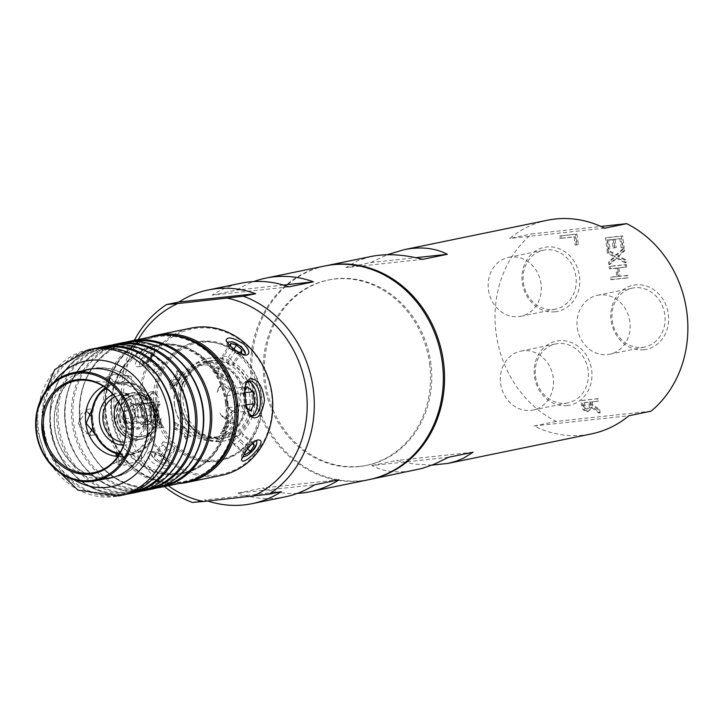 <?xml version="1.0" encoding="UTF-8"?>
<svg xmlns="http://www.w3.org/2000/svg" width="723" height="723" viewBox="0 0 723 723"><rect width="100%" height="100%" fill="white"/><g stroke="black" fill="none" stroke-linecap="round" stroke-linejoin="round"><path stroke-width="0.54" stroke-dasharray="3.62 2.71" d="M89.706 432.833A43.208 37.967 -101.6 0 0 90.664 435.3L89.607 435.517L78.174 423.533L87.293 409.345A43.208 37.967 -101.6 0 0 86.986 411.947C74.433 409.489 78.319 439.448 89.706 432.833A13.095 11.505 -101.6 0 0 90.321 432.128M131.152 376.394A43.208 37.967 -101.6 0 0 129.553 376.05A43.208 37.967 -101.6 0 0 128.821 375.915L116.096 374.27L107.501 377.09L110.384 377.903A43.208 37.967 -101.6 0 0 108.242 378.87L105.91 377.569L112.562 374.351L126.371 375.436L131.152 376.394L132.02 383.118A36.801 32.336 78.4 0 1 153.384 402.205L159.322 401.563C155.346 400.406 159.331 431.134 162.693 427.519A43.208 37.967 -101.6 0 0 163 424.916L161.437 425.269L158.572 415.002L158.933 404.265L160.289 404.03A43.208 37.967 -101.6 0 0 159.322 401.563L153.14 402.223M152.851 402.268L153.384 402.205L152.851 402.268C147.067 402.919 150.809 431.884 156.755 428.161L162.693 427.519L156.755 428.161A36.801 32.336 78.4 0 1 140.877 451.269L141.744 457.993L134.288 462.169L124.239 465.241L120.099 465.124L117.578 463.976L116.99 462.892L118.834 460.47A43.208 37.967 -101.6 0 0 121.166 460.949L118.708 462.801L118.888 463.985L120.28 464.826L124.51 465.07L133.421 462.413L139.602 458.96A43.208 37.967 -101.6 0 0 141.744 457.993M510.872 257.008A30.086 26.435 -101.6 0 0 508.685 257.343A30.086 26.435 -101.6 0 0 488.621 290.899A30.086 26.435 -101.6 0 0 518.617 316.62A30.086 26.435 -101.6 0 0 520.804 316.276A30.086 26.435 -101.6 0 0 540.867 282.729A30.086 26.435 -101.6 0 0 510.872 257.008M523.054 350.763A30.086 26.435 -101.6 0 0 520.867 351.107A30.086 26.435 -101.6 0 0 500.795 384.663A30.086 26.435 -101.6 0 0 530.79 410.384A30.086 26.435 -101.6 0 0 532.978 410.04A30.086 26.435 -101.6 0 0 553.05 376.493A30.086 26.435 -101.6 0 0 523.054 350.763M599.719 294.948A30.086 26.435 -101.6 0 0 597.532 295.291A30.086 26.435 -101.6 0 0 577.469 328.848A30.086 26.435 -101.6 0 0 607.465 354.568A30.086 26.435 -101.6 0 0 609.643 354.225A30.086 26.435 -101.6 0 0 629.715 320.678A30.086 26.435 -101.6 0 0 599.719 294.948M180.877 403.353A42.051 36.954 78.4 0 1 209.182 358.192A42.051 36.954 78.4 0 1 254.433 395.409A42.051 36.954 78.4 0 1 226.118 440.578A42.051 36.954 78.4 0 1 180.877 403.353M212.598 360.452A39.295 34.532 -101.6 0 0 209.742 360.894A39.295 34.532 -101.6 0 0 183.534 404.717A39.295 34.532 -101.6 0 0 222.711 438.319A39.295 34.532 -101.6 0 0 225.567 437.876A39.295 34.532 -101.6 0 0 251.776 394.044A39.295 34.532 -101.6 0 0 212.598 360.452M226.263 403.226A65.712 57.741 -101.6 0 0 155.562 345.061A65.712 57.741 -101.6 0 0 111.324 415.635A65.712 57.741 -101.6 0 0 182.024 473.791A65.712 57.741 -101.6 0 0 226.263 403.226M225.576 403.298A64.925 57.054 78.4 0 1 181.871 473.023A64.925 57.054 78.4 0 1 112.02 415.562A64.925 57.054 78.4 0 1 155.725 345.838A64.925 57.054 78.4 0 1 225.576 403.298M114.605 476.918A55.201 48.504 -101.6 0 0 151.396 417.713A55.201 48.504 -101.6 0 0 92.381 368.784M92.011 368.866A55.201 48.504 -101.6 0 0 54.849 428.143A55.201 48.504 -101.6 0 0 114.234 476.999M89.824 369.101A55.463 48.739 78.4 0 1 91.957 368.603A55.463 48.739 78.4 0 1 151.631 417.695A55.463 48.739 78.4 0 1 114.288 477.252A55.463 48.739 78.4 0 1 112.137 477.641M109.598 477.948A55.463 48.739 78.4 0 1 54.623 428.17A55.463 48.739 78.4 0 1 87.366 369.815M156.945 414.984A36.539 32.101 -101.6 0 0 117.641 382.648A36.539 32.101 -101.6 0 0 93.041 421.88A36.539 32.101 -101.6 0 0 132.354 454.216A36.539 32.101 -101.6 0 0 156.945 414.984M110.384 377.903A13.095 11.505 -101.6 0 0 120.289 382.187A13.095 11.505 -101.6 0 0 122.937 381.527A13.095 11.505 -101.6 0 0 128.821 375.915M87.293 409.345L93.231 408.703A36.801 32.336 78.4 0 1 109.11 385.594L108.242 378.87M92.743 427.076A13.095 11.505 -101.6 0 0 91.45 416.954M88.206 412.851A13.095 11.505 -101.6 0 0 86.986 411.947M118.012 454.098L117.966 453.746A36.801 32.336 78.4 0 1 96.602 434.659L95.544 434.776M94.975 434.83L90.664 435.3M118.834 460.47L118.238 455.861M139.602 458.96A13.095 11.505 -101.6 0 0 130.538 454.622A13.095 11.505 -101.6 0 0 129.697 454.677A13.095 11.505 -101.6 0 0 121.166 460.949M160.289 404.03A13.095 11.505 -101.6 0 0 163 424.916M140.877 451.269L125.919 455.806L118.057 456.123M117.216 453.881L117.966 453.746M96.602 434.659L95.59 434.866M92.237 408.902L93.231 408.703M244.564 453.33L244.193 452.535L248.197 446.715L251.604 444.338M242.196 457.397L241.744 456.692A10.863 3.344 -48.2 0 1 251.586 442.368L255.129 440.47L256.222 440.533M245.26 454.821L234.071 444.817L233.005 442.539L237.008 436.719L242.078 433.176L243.154 435.454L239.15 441.274L234.071 444.817M244.193 452.535L233.005 442.539M247.709 448.929L239.15 441.274M252.435 443.75L243.154 435.454M253.267 443.172L242.078 433.176M248.197 446.715L237.008 436.719M251.595 442.368L244.609 450.411L241.699 456.195L241.536 459.476M154.849 453.845L154.469 456.882L159.855 461.69L165.612 463.461L165.992 460.424L160.614 455.617L154.849 453.845L163.163 441.735L162.783 444.772L168.17 449.589L173.936 451.36L174.315 448.323L168.929 443.515L163.163 441.735M151.008 453.664A10.863 3.958 34.5 0 0 163.525 464.853C167.709 466.416 169.688 466.01 169.453 463.633A10.863 3.958 34.5 0 0 156.936 452.444L152.978 451.495L151.008 453.664L154.876 460.099L163.525 464.853M154.469 456.882L162.783 444.772M160.614 455.617L168.929 443.515M165.992 460.424L174.315 448.323M165.612 463.461L173.936 451.36M159.855 461.69L168.17 449.589M156.936 452.453C163.552 456.114 167.727 459.846 169.462 463.642L170.357 466.308C169.164 470.601 163.136 469.29 152.255 462.368C146.688 456.24 146.082 452.625 150.429 451.523C159.223 454.36 165.856 459.286 170.357 466.308M151.125 351.902L146.055 355.445L142.051 361.274L143.127 363.552L148.197 360.009L152.201 354.189L151.125 351.902L162.314 361.898L157.243 365.44L153.24 371.27L154.306 373.547L159.385 370.004L163.389 364.184L162.314 361.898M148.811 351.568A10.863 3.344 131.8 0 0 139.503 365.106L141.22 366.308L145.44 363.886A10.863 3.344 131.8 0 0 154.74 350.348C154.406 348.369 152.426 348.775 148.811 351.568C142.44 356.24 139.34 360.75 139.503 365.106M146.055 355.445L157.243 365.44M152.201 354.189L163.389 364.184M148.197 360.009L159.385 370.004M143.127 363.552L154.306 373.547M142.051 361.274L153.24 371.27M145.44 363.886L151.83 356.349L154.74 350.565L154.903 347.266L151.197 354.433C146.787 361.057 142.603 365.187 138.644 366.823C125.856 367.456 154.361 338.554 154.903 347.266M237.686 351.767L235.788 351.188L230.456 345.983M244.491 355.065L240.09 354.568A10.863 3.958 -145.5 0 1 226.95 342.819L227.004 342.16M241.554 352.96L233.24 365.061L227.474 363.289L222.088 358.481L222.476 355.445L228.233 357.216L233.619 362.024L233.24 365.061M235.788 351.188L227.474 363.289M240.144 352.526L233.619 362.024M233.9 348.974L228.233 357.216M230.791 343.344L222.476 355.445M230.411 346.38L222.088 358.481M240.099 354.568C232.887 350.754 228.504 346.841 226.95 342.829L226.082 340.47M246.85 407.664L244.754 405.82L243.19 393.791L244.835 390.998M251.74 415.933A17.469 8.305 -96.2 0 1 250.764 416.168A17.469 8.305 -96.2 0 1 240.678 400.081A17.469 8.305 -96.2 0 1 246.642 381.482A17.469 8.305 -96.2 0 1 247.013 381.428A17.469 8.305 -96.2 0 1 247.962 381.437M235.743 409.128A10.511 4.998 -96.2 0 1 230.827 410.14A10.511 4.998 -96.2 0 1 228.125 405.648A10.511 4.998 -96.2 0 1 227.194 401.617A10.511 4.998 -96.2 0 1 227.139 396.529A10.511 4.998 -96.2 0 1 228.477 392.092A10.511 4.998 -96.2 0 1 233.393 391.08A10.511 4.998 -96.2 0 1 237.027 399.602A10.511 4.998 -96.2 0 1 235.743 409.128L233.674 412.634L227.971 407.636L226.416 395.608L230.547 388.576L236.24 393.583L237.804 405.612L235.743 409.128M244.862 392.652L236.24 393.583M246.218 404.708L237.804 405.612M247.329 386.769L230.547 388.576M243.19 393.791L226.416 395.608M244.754 405.82L227.971 407.636M250.456 410.827L233.674 412.634M133.493 404.681L127.79 399.674L123.66 406.697L125.224 418.725L130.917 423.732L135.047 416.71L133.493 404.681L150.267 402.865L147.42 400.361A10.511 4.998 83.8 0 0 142.503 401.373A10.511 4.998 83.8 0 0 141.22 410.899A10.511 4.998 83.8 0 0 144.853 419.421A10.511 4.998 83.8 0 0 149.769 418.409A10.511 4.998 83.8 0 0 151.098 413.972A10.511 4.998 83.8 0 0 151.053 408.884A10.511 4.998 83.8 0 0 150.122 404.853A10.511 4.998 83.8 0 0 147.42 400.361L144.573 397.858L140.443 404.889L141.997 416.918L147.7 421.925L149.769 418.409L151.83 414.894L150.267 402.865M137.524 410.022A17.469 8.305 83.8 0 0 127.483 394.333A17.469 8.305 83.8 0 0 121.184 413.384A17.469 8.305 83.8 0 0 131.234 429.073A17.469 8.305 83.8 0 0 137.524 410.022M127.79 399.674L144.573 397.858M135.047 416.71L151.83 414.894M130.917 423.732L147.7 421.925M125.224 418.725L141.997 416.918M123.66 406.697L140.443 404.889M160.47 486.733A74.053 65.07 78.4 0 1 120.578 481.301A74.053 65.07 78.4 0 1 80.117 421.337A74.053 65.07 78.4 0 1 96.141 362.404A74.053 65.07 78.4 0 1 130.646 341.672M126.597 342.051A74.65 65.594 -101.6 0 0 96.638 361.807A74.65 65.594 -101.6 0 0 80.497 421.211A74.65 65.594 -101.6 0 0 121.274 481.654A74.65 65.594 -101.6 0 0 156.602 487.98M184.157 482.476A74.65 65.594 78.4 0 1 103.841 416.412A74.65 65.594 78.4 0 1 154.098 336.24M152.454 489.001A74.65 65.594 78.4 0 1 72.137 422.928A74.65 65.594 78.4 0 1 122.395 342.756M162.621 348.739A74.053 65.07 -101.6 0 0 97.759 355.58A74.053 65.07 -101.6 0 0 73.556 422.684A74.053 65.07 -101.6 0 0 119.458 485.097A74.053 65.07 -101.6 0 0 187.067 467.627M111.857 345.088A74.65 65.594 -101.6 0 0 81.898 364.835A74.65 65.594 -101.6 0 0 65.748 424.238A74.65 65.594 -101.6 0 0 106.534 484.681A74.65 65.594 -101.6 0 0 141.853 491.016M145.721 489.769A74.053 65.07 78.4 0 1 105.829 484.329A74.053 65.07 78.4 0 1 65.377 424.365A74.053 65.07 78.4 0 1 81.392 365.44A74.053 65.07 78.4 0 1 115.906 344.708M137.704 492.029A74.65 65.594 78.4 0 1 57.388 425.955A74.65 65.594 78.4 0 1 107.646 345.793M147.881 351.776A74.053 65.07 -101.6 0 0 83.009 358.617A74.053 65.07 -101.6 0 0 58.807 425.72A74.053 65.07 -101.6 0 0 104.708 488.133A74.053 65.07 -101.6 0 0 172.318 470.664M97.108 348.115A74.65 65.594 -101.6 0 0 67.149 367.871A74.65 65.594 -101.6 0 0 50.999 427.275A74.65 65.594 -101.6 0 0 91.785 487.718A74.65 65.594 -101.6 0 0 127.103 494.044M130.98 492.797A74.053 65.07 78.4 0 1 91.089 487.356A74.053 65.07 78.4 0 1 50.628 427.401A74.053 65.07 78.4 0 1 66.643 368.468A74.053 65.07 78.4 0 1 101.157 347.736M122.964 495.056A74.65 65.594 78.4 0 1 42.648 428.992A74.65 65.594 78.4 0 1 92.896 348.82M133.131 354.803A74.053 65.07 -101.6 0 0 68.269 361.645A74.053 65.07 -101.6 0 0 44.067 428.748A74.053 65.07 -101.6 0 0 89.959 491.161A74.053 65.07 -101.6 0 0 157.569 473.692M105.251 416.213A73.601 64.672 -101.6 0 0 210.004 468.938A73.601 64.672 -101.6 0 0 193.601 342.63A73.601 64.672 -101.6 0 0 105.251 416.213M112.146 415.463A65.712 57.741 78.4 0 1 156.385 344.889A65.712 57.741 78.4 0 1 226.182 397.632A65.712 57.741 78.4 0 1 182.847 473.628A65.712 57.741 78.4 0 1 112.146 415.463M105.305 478.834A55.463 48.739 78.4 0 1 50.33 429.046A55.463 48.739 78.4 0 1 83.082 370.7M114.406 415.065A64.925 57.054 78.4 0 1 158.111 345.341A64.925 57.054 78.4 0 1 227.067 397.451A64.925 57.054 78.4 0 1 184.257 472.535A64.925 57.054 78.4 0 1 114.406 415.065M198.861 477.316A74.126 65.133 78.4 0 1 106.353 415.942A74.126 65.133 78.4 0 1 169.652 335.183M220.479 438.78A39.295 34.532 -101.6 0 0 223.335 438.337A39.295 34.532 -101.6 0 0 249.245 392.887A39.295 34.532 -101.6 0 0 207.51 361.355A39.295 34.532 -101.6 0 0 191.848 369.796A39.295 34.532 -101.6 0 0 181.6 406.796A39.295 34.532 -101.6 0 0 205.621 436.755A39.295 34.532 -101.6 0 0 220.479 438.78M217.695 436.809A36.801 32.336 78.4 0 1 181.003 405.35A36.801 32.336 78.4 0 1 205.549 364.302A36.801 32.336 78.4 0 1 244.636 393.836A36.801 32.336 78.4 0 1 220.37 436.394A36.801 32.336 78.4 0 1 217.695 436.809M217.84 437.894A37.885 33.294 78.4 0 1 203.506 435.933A37.885 33.294 78.4 0 1 180.352 407.049A37.885 33.294 78.4 0 1 190.239 371.378A37.885 33.294 78.4 0 1 243.181 385.847A37.885 33.294 78.4 0 1 217.84 437.894M174.632 405.088A36.801 32.336 78.4 0 1 199.412 365.567A36.801 32.336 78.4 0 1 238.491 395.101A36.801 32.336 78.4 0 1 214.225 437.659A36.801 32.336 78.4 0 1 211.55 438.075A36.801 32.336 78.4 0 1 174.632 405.088M103.425 386.326A36.801 32.336 78.4 0 1 110.565 383.832A36.801 32.336 78.4 0 1 119.006 383.371A36.801 32.336 78.4 0 1 149.643 413.366A36.801 32.336 78.4 0 1 133.321 453.005A36.801 32.336 78.4 0 1 125.377 455.924A36.801 32.336 78.4 0 1 117.84 456.448M109.11 385.594L106.959 385.612L111.107 383.723L132.02 383.118M174.442 404.871A39.837 35.002 78.4 0 1 222.259 365.043A39.837 35.002 78.4 0 1 231.134 433.411A39.837 35.002 78.4 0 1 174.442 404.871M153.945 407.32A60.452 53.122 78.4 0 1 194.65 342.395A60.452 53.122 78.4 0 1 258.852 390.917A60.452 53.122 78.4 0 1 218.988 460.831A60.452 53.122 78.4 0 1 153.945 407.32M155.915 406.913A60.452 53.122 78.4 0 1 196.611 341.988A60.452 53.122 78.4 0 1 260.822 390.51A60.452 53.122 78.4 0 1 220.958 460.424A60.452 53.122 78.4 0 1 155.915 406.913M157.325 406.715A59.403 52.201 -101.6 0 0 241.871 449.281A59.403 52.201 -101.6 0 0 228.631 347.329A59.403 52.201 -101.6 0 0 157.325 406.715M141.997 408.612A74.126 65.133 -101.6 0 0 247.492 461.717A74.126 65.133 -101.6 0 0 230.971 334.505A74.126 65.133 -101.6 0 0 141.997 408.612M221.464 475.345A75.174 66.055 78.4 0 1 140.578 408.811A75.174 66.055 78.4 0 1 191.188 328.079M149.001 337.289A75.174 66.055 -101.6 0 0 105.929 415.933A75.174 66.055 -101.6 0 0 179.069 483.524M117.497 413.782C119.62 423.524 123.579 428.694 129.354 429.29L133.113 425.937C135.364 415.653 134.216 405.919 129.661 396.746L125.594 394.532C119.882 396.593 117.189 403.009 117.497 413.782M113.981 414.279C115.273 396.141 119.973 389.57 128.052 394.577L132.77 410.42L132.074 428.341C125.522 435.481 119.494 430.791 113.981 414.279M249.372 414.677L248.558 413.737C244.022 404.564 242.883 394.821 245.124 384.509L245.693 383.425M116.81 418.12A23.389 20.56 78.4 0 1 132.553 392.996A23.389 20.56 78.4 0 1 157.397 411.767A23.389 20.56 78.4 0 1 141.979 438.825A23.389 20.56 78.4 0 1 116.81 418.12M116.575 418.147A23.66 20.786 78.4 0 1 132.499 392.743A23.66 20.786 78.4 0 1 157.623 411.721A23.66 20.786 78.4 0 1 142.024 439.078A23.66 20.786 78.4 0 1 116.575 418.147M119.178 454.378A36.539 32.101 -101.6 0 0 131.107 454.478A36.539 32.101 -101.6 0 0 155.192 412.227A36.539 32.101 -101.6 0 0 116.394 382.901A36.539 32.101 -101.6 0 0 105.468 387.691M106.344 388.332A35.02 30.773 78.4 0 1 152.661 412.743A35.02 30.773 78.4 0 1 119.729 453.448M115.011 396.819A23.66 20.786 78.4 0 1 118.988 395.517A23.66 20.786 78.4 0 1 144.112 414.505A23.66 20.786 78.4 0 1 128.513 441.861A23.66 20.786 78.4 0 1 124.338 442.232M123.479 445.106A26.281 23.1 -101.6 0 0 145.142 414.288A26.281 23.1 -101.6 0 0 113.077 394.523M118.274 401.5A23.389 20.56 78.4 0 1 130.095 393.502A23.389 20.56 78.4 0 1 154.939 412.273A23.389 20.56 78.4 0 1 139.521 439.331A23.389 20.56 78.4 0 1 125.495 436.647M156.295 412.896A10.511 9.236 -101.6 0 0 144.98 403.588A10.511 9.236 -101.6 0 0 138.048 415.752A10.511 9.236 -101.6 0 0 149.209 424.184A10.511 9.236 -101.6 0 0 156.295 412.896M125.82 424.175A13.141 11.55 -101.6 0 0 139.503 428.64A13.141 11.55 -101.6 0 0 146.299 415.174A13.141 11.55 -101.6 0 0 135.273 403.389A13.141 11.55 -101.6 0 0 123.488 412.833M153.836 413.402A10.511 9.236 -101.6 0 0 148.061 404.88A10.511 9.236 -101.6 0 0 142.521 404.094A10.511 9.236 -101.6 0 0 138.87 405.865A10.511 9.236 -101.6 0 0 135.445 415.391A10.511 9.236 -101.6 0 0 141.211 423.913A10.511 9.236 -101.6 0 0 146.751 424.69A10.511 9.236 -101.6 0 0 150.411 422.919A10.511 9.236 -101.6 0 0 153.836 413.402L154.614 419.412L146.2 426.425L136.222 421.401L134.659 409.372L143.073 402.368L153.05 407.383L153.836 413.402M133.511 404.329L143.488 409.354L144.708 415.273L145.052 421.382L136.638 428.387L126.661 423.371L125.097 411.342L133.511 404.329L143.073 402.368M136.638 428.387L146.2 426.425M126.661 423.371L136.222 421.401M143.488 409.354L153.05 407.383M145.052 421.382L154.614 419.412M125.097 411.342L134.659 409.372M429.661 363.877A94.623 83.154 78.4 0 1 365.965 465.504A94.623 83.154 78.4 0 1 265.458 389.561A94.623 83.154 78.4 0 1 327.853 280.126A94.623 83.154 78.4 0 1 429.661 363.877M360.316 466.326A94.623 83.154 78.4 0 1 265.965 385.413A94.623 83.154 78.4 0 1 329.082 279.873A94.623 83.154 78.4 0 1 430.89 363.624A94.623 83.154 78.4 0 1 367.194 465.25A94.623 83.154 78.4 0 1 360.316 466.326M324.943 265.965A109.083 95.852 -101.6 0 0 251.514 383.118A109.083 95.852 -101.6 0 0 368.875 479.665M288.839 286.877L212.146 295.165A109.083 95.852 78.4 0 1 241.383 283.145M212.146 295.165L236.719 290.113A109.083 95.852 78.4 0 1 253.854 281.536M207.853 501.021A109.083 95.852 78.4 0 1 204.672 499.927L192.39 502.449M164.446 486.534A109.083 95.852 78.4 0 1 134.388 340.289M297.406 493.393A109.083 95.852 78.4 0 1 262.431 488.052L237.858 493.104L314.541 484.826M285.314 496.837A109.083 95.852 78.4 0 1 237.858 493.104M339.123 479.774L262.431 488.052M283.371 285.07L236.719 290.113M168.342 485.729A103.823 91.234 78.4 0 1 138.274 339.494M252.2 395.87A42.051 36.954 78.4 0 1 223.886 441.039A42.051 36.954 78.4 0 1 179.223 407.284A42.051 36.954 78.4 0 1 206.95 358.653A42.051 36.954 78.4 0 1 252.2 395.87M281.364 491.64L204.672 499.927M371.206 256.457L357.478 260.795L346.091 267.627L422.783 259.349M346.091 267.627L370.673 262.576L387.212 254.731M370.673 262.576L415.861 257.695M448.495 457.288L371.803 465.567C384.121 471.938 398.563 473.466 415.138 470.149M431.947 465.124L414.695 464.139L396.376 460.515L371.803 465.567M473.068 452.236L396.376 460.515M369.489 479.53A109.083 95.852 78.4 0 1 362.178 480.65A109.083 95.852 78.4 0 1 259.566 410.339A109.083 95.852 78.4 0 1 288.504 283.922A109.083 95.852 78.4 0 1 325.558 265.847M642.367 347.392A30.086 26.435 -101.6 0 0 644.555 347.049A30.086 26.435 -101.6 0 0 664.392 312.264A30.086 26.435 -101.6 0 0 632.435 288.116A30.086 26.435 -101.6 0 0 612.372 321.672A30.086 26.435 -101.6 0 0 642.367 347.392M643.931 349.742A32.716 28.748 78.4 0 1 612.842 303.796A32.716 28.748 78.4 0 1 662.395 298.445A32.716 28.748 78.4 0 1 643.931 349.742M567.266 405.558A32.716 28.748 78.4 0 1 536.177 359.62A32.716 28.748 78.4 0 1 585.729 354.27A32.716 28.748 78.4 0 1 567.266 405.558M598.328 398.653L582.241 400.388L582.846 405.088L584.301 409.634L588.088 411.324L592.318 407.031L600.162 412.761L599.756 409.616L592.607 404.546L592.245 401.771L598.644 401.075L598.328 398.653L581.012 400.641L581.617 405.341L583.072 409.887L586.859 411.577L589.679 410.239L591.089 407.284L598.933 413.014L598.527 409.869L591.378 404.799L591.016 402.024L597.415 401.328L597.099 398.906M608.26 250.149L608.612 252.923L615.481 256.584L609.76 261.699L610.095 264.311L617.288 257.759L626.19 262.576L625.829 259.801L618.834 256.059L624.663 250.845L624.329 248.233L617.017 254.912L608.26 250.149L607.031 250.402L607.392 253.177L614.252 256.837L608.531 261.952L608.865 264.564L616.059 258.012L624.961 262.829L624.6 260.054L617.605 256.313L623.434 251.098L623.099 248.486L615.788 255.156L607.031 250.402M614.351 247.763L616.249 247.555L615.165 239.186L621.138 238.536L622.304 247.519L624.202 247.311L622.72 235.906L606.633 237.65L608.115 249.055L610.022 248.848L608.847 239.864L613.258 239.385L614.351 247.763L613.122 248.016L615.02 247.808L613.935 239.44L619.909 238.789L621.075 247.772L622.973 247.564L621.491 236.159L605.404 237.903L606.886 249.308L608.793 249.101L607.618 240.117L612.029 239.638L613.122 248.016M610.348 266.263L610.664 268.685L616.972 268.007L618.066 276.394L611.757 277.081L612.065 279.503L628.16 277.768L627.844 275.346L619.973 276.195L618.879 267.799L626.76 266.95L626.443 264.528L610.348 266.263L609.118 266.516L609.435 268.938L615.743 268.26L616.836 276.647L610.528 277.334L610.836 279.756L626.931 278.021L626.615 275.599L618.743 276.448L617.65 268.052L625.531 267.203L625.214 264.781L609.118 266.516M651.089 411.179L556.168 421.428A109.083 95.852 78.4 0 1 496.05 332.842A109.083 95.852 78.4 0 1 531.812 233.909L600.903 226.444M561.175 238.21L575.363 236.674L576.421 244.817L578.328 244.609L576.954 234.044L560.858 235.788L561.175 238.21L559.945 238.463L574.134 236.927L575.192 245.07L577.099 244.862L575.725 234.297L559.629 236.041L559.945 238.463M555.092 311.803A32.716 28.748 78.4 0 1 524.003 265.856A32.716 28.748 78.4 0 1 573.556 260.506A32.716 28.748 78.4 0 1 555.092 311.803M565.702 403.208A30.086 26.435 -101.6 0 0 567.889 402.865A30.086 26.435 -101.6 0 0 587.727 368.079A30.086 26.435 -101.6 0 0 555.77 343.931A30.086 26.435 -101.6 0 0 535.707 377.487A30.086 26.435 -101.6 0 0 565.702 403.208M553.52 309.444A30.086 26.435 -101.6 0 0 555.707 309.101A30.086 26.435 -101.6 0 0 575.544 274.315A30.086 26.435 -101.6 0 0 543.597 250.167A30.086 26.435 -101.6 0 0 523.524 283.723A30.086 26.435 -101.6 0 0 553.52 309.444M575.363 236.674L574.134 236.927M576.421 244.817L575.192 245.07M578.328 244.609L577.099 244.862M560.858 235.788L559.629 236.041M576.954 234.044L575.725 234.297M584.41 408.115L583.172 402.865L589.227 402.214L589.1 407.727L586.696 409.028L584.41 408.115L585.639 407.862L584.401 402.612L583.172 402.865M584.401 402.612L590.456 401.961L590.33 407.474L586.696 409.028L587.926 408.784L585.639 407.862M590.33 407.474L589.1 407.727M582.241 400.388L581.012 400.641M592.318 407.031L591.089 407.284M600.162 412.761L598.933 413.014M590.456 401.961L589.227 402.214M598.644 401.075L597.415 401.328M592.245 401.771L591.016 402.024M592.607 404.546L591.378 404.799M599.756 409.616L598.527 409.869M608.612 252.923L607.392 253.177M615.481 256.584L614.252 256.837M609.76 261.699L608.531 261.952M610.095 264.311L608.865 264.564M617.288 257.759L616.059 258.012M626.19 262.576L624.961 262.829M617.017 254.912L615.788 255.156M624.329 248.233L623.099 248.486M624.663 250.845L623.434 251.098M618.834 256.059L617.605 256.313M625.829 259.801L624.6 260.054M616.249 247.555L615.02 247.808M615.165 239.186L613.935 239.44M621.138 238.536L619.909 238.789M622.304 247.519L621.075 247.772M624.202 247.311L622.973 247.564M622.72 235.906L621.491 236.159M613.258 239.385L612.029 239.638M608.847 239.864L607.618 240.117M610.022 248.848L608.793 249.101M608.115 249.055L606.886 249.308M606.633 237.65L605.404 237.903M610.664 268.685L609.435 268.938M616.972 268.007L615.743 268.26M618.066 276.394L616.836 276.647M611.757 277.081L610.528 277.334M612.065 279.503L610.836 279.756M628.16 277.768L626.931 278.021M626.443 264.528L625.214 264.781M626.76 266.95L625.531 267.203M618.879 267.799L617.65 268.052M619.973 276.195L618.743 276.448M627.844 275.346L626.615 275.599M547.365 220.244A109.083 95.852 -101.6 0 0 509.697 238.454L531.812 233.909M604.618 228.206L509.697 238.454M556.168 421.428L534.053 425.974A109.083 95.852 -101.6 0 0 591.297 433.936M534.053 425.974L628.965 415.725M118.879 417.894A21.03 18.482 78.4 0 1 133.032 395.309A21.03 18.482 78.4 0 1 155.364 412.191A21.03 18.482 78.4 0 1 141.5 436.511A21.03 18.482 78.4 0 1 118.879 417.894M118.762 417.912A21.157 18.59 78.4 0 1 133.005 395.183A21.157 18.59 78.4 0 1 155.481 412.164A21.157 18.59 78.4 0 1 141.527 436.638A21.157 18.59 78.4 0 1 118.762 417.912M156.873 413.673A21.03 18.482 -101.6 0 0 134.252 395.065A21.03 18.482 -101.6 0 0 120.099 417.641A21.03 18.482 -101.6 0 0 142.72 436.258A21.03 18.482 -101.6 0 0 156.873 413.673M119.982 417.659A21.157 18.59 78.4 0 1 134.225 394.93A21.157 18.59 78.4 0 1 156.99 413.664A21.157 18.59 78.4 0 1 142.747 436.385A21.157 18.59 78.4 0 1 119.982 417.659M145.269 400.117L151.902 393.565L153.339 393.276L156.683 394.74L158.355 397.424L153.421 391.532L145.269 400.117A17.469 8.305 -96.2 0 1 151.279 391.767A17.469 8.305 -96.2 0 1 156.041 394.035A17.469 8.305 -96.2 0 1 158.355 397.424M151.902 393.565A15.77 7.501 -96.2 0 1 153.339 393.276M147.953 420.84L155.942 424.672A15.77 7.501 -96.2 0 0 157.379 424.383L159.792 422.25L161.039 418.156A17.469 8.305 -96.2 0 1 159.196 423.262A17.469 8.305 -96.2 0 1 155.029 426.507A17.469 8.305 -96.2 0 1 147.953 420.84L157.551 426.218L160.009 424.293L161.039 418.156M157.379 424.383L155.942 424.672M222.187 429.625L223.597 430.881A36.801 32.336 78.4 0 1 220.425 433.583L224.609 433.384L226.191 434.794C225.459 427.401 228.323 423.226 234.794 422.268L233.213 420.858L232.39 416.177A36.801 32.336 78.4 0 1 230.836 420.334L229.435 419.078L222.187 429.625A9.2 2.838 -48.2 0 0 229.435 419.078M226.191 434.794A10.863 3.344 131.8 0 0 234.794 422.268M224.609 433.393C230.547 429.462 233.412 425.278 233.222 420.849L232.39 416.177M220.425 433.583L232.96 418.057M230.836 420.334C230.908 423.985 228.495 427.501 223.597 430.881M173.71 386.299A9.2 2.838 131.8 0 0 180.949 375.761L179.548 374.505A36.801 32.336 78.4 0 1 182.72 371.794C181.021 375.364 177.036 381.166 170.755 389.2A36.801 32.336 78.4 0 1 172.3 385.043L173.71 386.299L180.949 375.761M172.3 385.043L179.548 374.505M182.72 371.794L178.536 372.002C177.117 374.984 174.252 379.159 169.923 384.528L170.755 389.2M178.536 372.002L176.909 370.547A10.863 3.344 -48.2 0 1 176.909 370.556A10.863 3.344 -48.2 0 1 168.296 383.073L169.923 384.528M176.909 370.547L176.909 370.556C177.641 377.939 174.776 382.115 168.296 383.073M188.423 433.267L178.68 424.564L177.632 426.082A36.801 32.336 78.4 0 1 175.065 422.368L175.454 427.094L174.243 428.856C180.786 428.405 184.645 431.857 185.829 439.195L187.031 437.442L191.152 436.746A36.801 32.336 78.4 0 1 187.374 434.785L188.423 433.267A9.2 3.353 34.5 0 0 178.68 424.564M185.802 439.096L185.829 439.195A10.863 3.958 -145.5 0 0 185.802 439.096A10.863 3.958 -145.5 0 0 174.243 428.856M175.454 427.094L187.031 437.442M175.065 422.368C183.118 428.079 188.477 432.878 191.152 436.746M187.374 434.785L177.632 426.082M222.295 385.829L220.867 386.118A15.77 7.501 83.8 0 1 222.295 385.829L230.285 389.661A17.469 8.305 83.8 0 0 223.217 383.994A17.469 8.305 83.8 0 0 219.051 387.239A17.469 8.305 83.8 0 0 217.198 392.345L221.075 384.229L230.285 389.661M217.198 392.345L218.454 388.251L220.867 386.118M228.079 383.018L227.691 378.292L228.866 376.575C222.332 377.017 218.473 373.574 217.289 366.227L216.105 367.944L211.984 368.64A36.801 32.336 78.4 0 1 215.761 370.592L214.722 372.119L224.464 380.822L225.513 379.304A36.801 32.336 78.4 0 1 228.079 383.018L228.116 380.759L211.984 368.64M214.722 372.119A9.2 3.353 -145.5 0 1 224.464 380.822M215.761 370.592C221.346 372.472 224.591 375.373 225.513 379.304M216.105 367.944C222.838 370.059 226.697 373.511 227.691 378.292L228.116 380.759M228.866 376.575A10.863 3.958 34.5 0 0 217.289 366.227M232.978 410.384L226.335 416.936A15.77 7.501 83.8 0 1 224.907 417.225L221.563 415.761L219.891 413.077A17.469 8.305 83.8 0 0 222.205 416.457A17.469 8.305 83.8 0 0 226.968 418.734A17.469 8.305 83.8 0 0 232.978 410.384L228.667 416.873L225.196 418.906L219.891 413.077M224.907 417.225L226.335 416.936M88.721 349.679A74.65 65.594 -101.6 0 0 38.464 429.851A74.65 65.594 -101.6 0 0 118.78 495.915M74.279 479.864A64.13 56.358 78.4 0 1 42.747 429.869A64.13 56.358 78.4 0 1 54.162 381.988M590.736 404.085L589.507 404.338M584.717 405.025L583.488 405.278M582.846 405.088L581.617 405.341M584.301 409.634L583.072 409.887M588.088 411.324L586.859 411.577M129.553 376.05L126.371 375.436M116.99 462.892L115.951 454.848M89.607 435.526L95.834 434.848M86.986 409.372L93.005 408.721M257.795 439.927L255.129 440.47M245.992 355.237L243.38 355.264M227.139 396.529L226.588 401.202L228.125 405.648M151.098 413.972L151.658 409.29L150.122 404.853M107.501 377.09A13.141 13.141 0 0 0 122.937 381.527M130.529 454.622A13.141 13.141 0 0 0 118.708 462.801M158.933 404.265A13.141 13.141 0 0 0 161.437 425.269M120.578 481.301L121.274 481.654M96.141 362.404L96.638 361.807M105.829 484.329L106.534 484.681M81.392 365.44L81.898 364.835M91.089 487.356L91.785 487.718M66.643 368.468L67.149 367.871M36.954 411.333L37.235 430.212L46.896 459.683M50.664 427.429C55.038 468.775 93.782 499.882 126.652 491.622C159.168 486.254 182.341 444.618 171.839 405.558C163.452 368.332 127.727 343.181 97.515 350.556C67.817 355.725 45.251 390.872 50.664 427.429M65.404 424.401C69.788 465.739 108.531 496.855 141.401 488.585C173.909 483.226 197.09 441.59 186.588 402.53C178.201 365.305 142.467 340.153 112.264 347.528C82.558 352.688 60 387.835 65.404 424.401M80.154 421.364C84.528 462.711 123.272 493.818 156.15 485.558C188.658 480.189 211.839 438.554 201.328 399.503C192.942 362.268 157.216 337.117 127.004 344.491C97.307 349.661 74.749 384.808 80.154 421.364M182.024 473.791L182.847 473.628M155.562 345.061L156.385 344.889M110.004 478.138L114.288 477.252M87.673 369.489L91.957 368.603M181.871 473.023L184.257 472.535M155.725 345.838L158.111 345.341M223.335 438.337L225.567 437.876M207.51 361.355L209.742 360.894M203.506 435.933L205.621 436.755M190.239 371.378L191.848 369.796M214.225 437.659L220.37 436.394M199.412 365.567L205.549 364.302M119.006 383.371L85.992 380.289M133.321 453.005L104.202 468.865M125.377 455.924L125.919 455.806M110.565 383.832L111.107 383.723M218.988 460.831L220.958 460.424M194.65 342.395L196.611 341.988M133.113 425.937L132.074 428.341M129.661 396.746L128.052 394.577M248.558 413.737L250.167 415.915M245.124 384.509L246.172 382.087M127.483 394.333L125.594 394.532M131.234 429.073L129.354 429.272M248.676 381.247L247.013 381.428M252.652 415.96L250.764 416.168M152.978 451.495L150.429 451.523M141.22 366.299L138.644 366.823M106.959 385.612L105.91 377.569M131.107 454.478L132.354 454.216M116.394 382.901L117.641 382.648M128.513 441.861L142.024 439.078M118.988 395.517L132.499 392.743M139.521 439.331L141.979 438.825M130.095 393.502L132.553 392.996M144.98 403.588L142.521 404.094M149.209 424.184L146.751 424.69M329.082 279.873L327.853 280.126M367.194 465.25L365.965 465.504M223.886 441.039L226.118 440.578M206.95 358.653L209.182 358.192M609.643 354.225L644.555 347.049M597.532 295.291L632.435 288.116M532.978 410.04L567.889 402.865M520.867 351.107L555.77 343.931M520.804 316.276L555.707 309.101M508.685 257.343L543.597 250.167M587.392 411.495L588.621 411.242M141.5 436.511L142.72 436.258M133.032 395.309L134.252 395.065M141.527 436.638L142.747 436.385M133.005 395.183L134.225 394.93M156.683 394.731L156.041 394.035M153.421 391.532L151.279 391.767M159.792 422.25L159.196 423.262M157.171 426.272L155.029 426.507M223.217 383.994L221.075 384.229M218.454 388.242L219.051 387.239M221.563 415.77L222.205 416.457M226.968 418.734L224.826 418.969"/><path stroke-width="1.08" d="M92.381 368.784A55.201 48.504 -101.6 0 0 92.011 368.866L73.312 372.707A55.201 48.504 -101.6 0 0 36.15 431.983A55.201 48.504 -101.6 0 0 95.535 480.84A55.201 48.504 -101.6 0 0 131.938 417.008A55.201 48.504 -101.6 0 0 73.312 372.707M95.535 480.84L114.234 476.999A55.201 48.504 -101.6 0 0 114.605 476.918M112.137 477.641A55.463 48.739 78.4 0 1 109.598 477.948M87.366 369.815A55.463 48.739 78.4 0 1 89.824 369.101M90.321 432.128A13.095 11.505 -101.6 0 0 92.743 427.076M91.45 416.954A13.095 11.505 -101.6 0 0 88.206 412.851M95.544 434.776L94.975 434.83M118.238 455.861L118.012 454.098M118.057 456.123L115.951 454.848L117.216 453.881M95.59 434.866L86.154 423.271L92.237 408.902M251.604 444.338L253.267 443.172L254.333 445.449L250.339 451.269L245.26 454.821L244.564 453.33M256.222 440.533L256.792 441.292A10.863 3.344 -48.2 0 1 246.941 455.626L242.196 457.397M250.339 451.269L247.709 448.929M254.333 445.449L252.435 443.75M245.242 452.327L241.536 459.476C242.024 468.233 270.565 439.34 257.795 439.927C253.827 441.572 249.643 445.711 245.242 452.327M256.792 441.301C257.298 445.874 254.017 450.646 246.95 455.617M230.456 345.983L230.791 343.344L236.557 345.115L241.934 349.923L241.554 352.96L237.686 351.767M227.004 342.16L232.255 341.735A10.863 3.958 -145.5 0 1 245.395 353.475L244.491 355.065M241.934 349.923L240.144 352.526M236.557 345.115L233.9 348.974M232.246 341.735L241.554 346.66L245.404 353.484M244.175 344.392C233.285 337.469 227.257 336.159 226.082 340.47C230.574 347.474 237.207 352.39 245.992 355.237C250.357 354.153 249.751 350.538 244.175 344.392M244.835 390.998L247.329 386.769L253.023 391.767L254.586 403.805L250.456 410.827L246.85 407.664M247.962 381.437A17.469 8.305 -96.2 0 1 257.063 397.117A17.469 8.305 -96.2 0 1 251.74 415.933M253.023 391.767L244.862 392.652M254.586 403.805L246.218 404.708M130.646 341.672A74.053 65.07 78.4 0 1 208.622 401.238A74.053 65.07 78.4 0 1 160.47 486.733M156.602 487.98A74.65 65.594 -101.6 0 0 160.813 487.275A74.65 65.594 -101.6 0 0 210.032 400.949A74.65 65.594 -101.6 0 0 130.746 341.039A74.65 65.594 -101.6 0 0 126.597 342.051M130.746 341.039L154.098 336.24A74.65 65.594 78.4 0 1 233.384 396.15A74.65 65.594 78.4 0 1 184.157 482.476L160.813 487.275M116.005 344.076L122.395 342.756A74.65 65.594 78.4 0 1 161.925 348.387A74.65 65.594 78.4 0 1 186.561 468.233A74.65 65.594 78.4 0 1 152.454 489.001L146.064 490.311A74.65 65.594 -101.6 0 0 195.282 403.985A74.65 65.594 -101.6 0 0 116.005 344.076A74.65 65.594 -101.6 0 0 111.857 345.088M186.561 468.233L187.067 467.627A74.053 65.07 -101.6 0 0 162.621 348.739L161.925 348.387M141.853 491.016A74.65 65.594 -101.6 0 0 146.064 490.311M115.906 344.708A74.053 65.07 78.4 0 1 193.872 404.274A74.053 65.07 78.4 0 1 145.721 489.769M101.256 347.103L107.646 345.793A74.65 65.594 78.4 0 1 147.176 351.414A74.65 65.594 78.4 0 1 171.812 471.26A74.65 65.594 78.4 0 1 137.704 492.029L131.315 493.339A74.65 65.594 -101.6 0 0 180.542 407.013A74.65 65.594 -101.6 0 0 101.256 347.103A74.65 65.594 -101.6 0 0 97.108 348.115M171.812 471.26L172.318 470.664A74.053 65.07 -101.6 0 0 147.881 351.776L147.176 351.414M127.103 494.044A74.65 65.594 -101.6 0 0 131.315 493.339M101.157 347.736A74.053 65.07 78.4 0 1 179.132 407.302A74.053 65.07 78.4 0 1 130.98 492.797M92.896 348.82A74.65 65.594 78.4 0 1 132.436 354.451A74.65 65.594 78.4 0 1 157.072 474.297A74.65 65.594 78.4 0 1 122.964 495.056L118.78 495.915A74.65 65.594 -101.6 0 0 168.007 409.589A74.65 65.594 -101.6 0 0 88.721 349.679L92.896 348.82M157.072 474.297L157.569 473.692A74.053 65.07 -101.6 0 0 133.131 354.803L132.436 354.451M83.082 370.7A55.463 48.739 78.4 0 1 87.673 369.489A55.463 48.739 78.4 0 1 146.57 413.999A55.463 48.739 78.4 0 1 110.004 478.138A55.463 48.739 78.4 0 1 105.305 478.834M169.652 335.183A74.126 65.133 78.4 0 1 234.984 395.824A74.126 65.133 78.4 0 1 198.861 477.316M42.196 431.378A47.718 41.934 78.4 0 1 99.485 383.669A47.718 41.934 78.4 0 1 110.122 465.567A47.718 41.934 78.4 0 1 42.196 431.378M43.732 431.143A46.805 41.13 78.4 0 1 85.992 380.289A46.805 41.13 78.4 0 1 124.962 418.436A46.805 41.13 78.4 0 1 104.202 468.865A46.805 41.13 78.4 0 1 43.732 431.143M117.84 456.448A36.801 32.336 78.4 0 1 85.793 423.353A36.801 32.336 78.4 0 1 103.425 386.326M36.575 431.983A54.144 47.582 78.4 0 1 101.572 377.849A54.144 47.582 78.4 0 1 113.647 470.781A54.144 47.582 78.4 0 1 36.575 431.983M156.539 335.201L191.188 328.079A75.174 66.055 78.4 0 1 271.035 388.414A75.174 66.055 78.4 0 1 221.464 475.345L186.814 482.467A75.174 66.055 -101.6 0 0 236.376 395.535A75.174 66.055 -101.6 0 0 156.539 335.201A75.174 66.055 -101.6 0 0 149.001 337.289M179.069 483.524A75.174 66.055 -101.6 0 0 186.814 482.467M245.693 383.425L248.893 381.22C261.834 379.394 265.142 414.957 252.643 415.96L249.372 414.677M249.914 378.572L246.172 382.087C243.759 393.963 245.088 405.242 250.167 415.915C256.837 421.084 261.618 415.996 264.491 400.659C262.901 386.353 258.048 378.988 249.914 378.572M105.468 387.691A36.539 32.101 -101.6 0 0 91.794 422.142A36.539 32.101 -101.6 0 0 119.178 454.378M119.729 453.448A35.02 30.773 78.4 0 1 91.893 422.25A35.02 30.773 78.4 0 1 106.344 388.332M124.338 442.232A23.66 20.786 78.4 0 1 103.055 420.922A23.66 20.786 78.4 0 1 115.011 396.819M113.077 394.523A26.281 23.1 -101.6 0 0 99.53 421.428A26.281 23.1 -101.6 0 0 123.479 445.106M125.495 436.647A23.389 20.56 78.4 0 1 114.351 418.626A23.389 20.56 78.4 0 1 118.274 401.5M123.488 412.833A13.141 11.55 -101.6 0 0 125.82 424.175M252.128 503.66L285.314 496.837A109.083 95.852 78.4 0 0 314.541 484.826L339.123 479.774A109.083 95.852 78.4 0 1 309.887 491.785L368.875 479.665A109.083 95.852 -101.6 0 0 443.316 380.406A109.083 95.852 -101.6 0 0 372.399 269.706A109.083 95.852 -101.6 0 0 324.943 265.965L265.956 278.093A109.083 95.852 78.4 0 1 313.411 281.825L288.839 286.877A109.083 95.852 78.4 0 0 241.383 283.145L208.206 289.968A109.083 95.852 78.4 0 1 255.662 293.701L243.371 296.231A109.083 95.852 78.4 0 1 313.276 389.037A109.083 95.852 78.4 0 1 269.073 494.171L281.364 491.64A109.083 95.852 78.4 0 1 252.128 503.66A109.083 95.852 78.4 0 1 207.853 501.021M134.388 340.289A109.083 95.852 78.4 0 1 166.679 304.51L178.97 301.979A109.083 95.852 78.4 0 1 208.206 289.968M253.854 281.536A109.083 95.852 78.4 0 1 265.956 278.093M168.342 485.729A103.823 91.234 78.4 0 0 203.488 501.491L192.39 502.449A109.083 95.852 78.4 0 1 164.446 486.534M309.887 491.785A109.083 95.852 78.4 0 1 297.406 493.393M313.411 281.825L283.371 285.07M138.274 339.494A103.823 91.234 78.4 0 1 177.777 303.552L166.679 304.51M243.371 296.231L177.777 303.552M203.488 501.491L269.073 494.171M227.347 298.192A103.823 91.234 78.4 0 1 306.218 390.04A103.823 91.234 78.4 0 1 253.059 496.141M178.97 301.979L255.662 293.701M387.212 254.731L404.03 249.706C420.596 246.398 435.038 247.926 447.356 254.297L422.783 259.349C403.615 254.388 386.416 253.421 371.206 256.457L326.172 265.712A109.083 95.852 78.4 0 1 442.024 353.258A109.083 95.852 78.4 0 1 370.104 479.412A109.083 95.852 78.4 0 1 369.489 479.53M415.861 257.695L447.356 254.297M370.104 479.412L422.142 468.432L434.044 464.293L448.495 457.288L473.068 452.236L463.461 458.246L456.068 461.238L447.953 463.407L431.947 465.124M325.558 265.847A109.083 95.852 78.4 0 1 326.172 265.712M600.903 226.444L626.733 223.66A109.083 95.852 78.4 0 1 686.85 312.246A109.083 95.852 78.4 0 1 651.089 411.179L628.965 415.725A109.083 95.852 -101.6 0 1 591.297 433.936L447.953 463.407M626.733 223.66L604.618 228.206A109.083 95.852 -101.6 0 0 547.365 220.244L404.03 249.706M54.162 381.988A64.13 56.358 78.4 0 1 130.447 372.707A64.13 56.358 78.4 0 1 148.043 458.301A64.13 56.358 78.4 0 1 74.279 479.864M46.896 459.683L77.903 490.14L118.78 495.915M88.721 349.679L54.794 369.534L36.954 411.333"/></g></svg>

